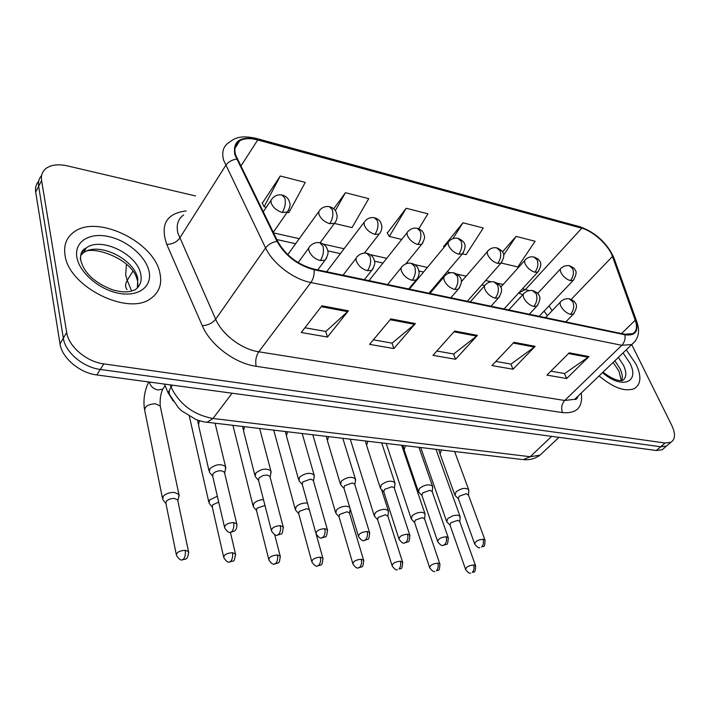 <?xml version="1.0" encoding="UTF-8"?>
<svg xmlns="http://www.w3.org/2000/svg" width="710" height="710" viewBox="0 0 710 710"><rect width="100%" height="100%" fill="white"/><g stroke="black" fill="none" stroke-linecap="round" stroke-linejoin="round"><path stroke-width="1.06" d="M173.249 401.088L167.915 392.452L164.507 384.083M65.018 255.13C68.595 286.955 128.448 316.34 150.928 298.404C159.218 292.467 162.226 284.089 159.936 273.27C154.469 242.083 97.075 213.887 73.76 232.152C66.456 237.539 63.545 245.198 65.018 255.13C68.595 286.955 128.448 316.34 150.928 298.404C159.218 292.467 162.226 284.089 159.936 273.27C154.469 242.083 97.075 213.887 73.76 232.152C66.456 237.539 63.545 245.198 65.018 255.13M599.08 375.927C613.582 387.988 625.403 392.186 634.536 388.494C641.086 384.19 641.6 376.105 636.098 364.239L626.247 349.852L636.098 364.239C641.6 376.105 641.086 384.19 634.536 388.494C625.403 392.186 613.582 387.988 599.08 375.927M235.622 155.02C233.856 148.514 235.214 143.793 239.687 140.855C244.142 138.264 250.151 137.971 257.721 139.968L581.774 228.221C593.249 231.105 608.736 245.332 612.464 256.443L635.255 320.21C637.518 326.902 636.657 331.392 632.681 333.682L624.649 334.224L313.935 269.108C297.854 264.75 285.775 255.511 277.699 241.373L235.622 155.02M234.886 154.824L276.989 241.329C285.269 255.822 297.659 265.3 314.148 269.756L624.933 334.783C635.388 336.114 639.009 331.321 635.787 320.405L612.978 256.656C609.153 245.261 593.285 230.688 581.525 227.733L257.552 139.409C240.149 135.841 232.596 140.979 234.886 154.824M38.668 181.29C36.05 184.147 35.056 187.742 35.704 192.064L60.004 343.826C61.841 357.867 79.715 372.972 96.8 374.942L656.368 450.504L660.691 446.776L666.521 446.031L668.758 444.105L666.521 446.031L660.691 446.776L100.296 369.44L660.691 446.776L665.048 443.013L670.87 442.294C675.361 439.41 675.672 433.81 671.82 425.494L631.731 344.59M60.004 343.826L63.341 338.191C65.213 352.24 83.168 367.416 100.296 369.44C83.168 367.416 65.213 352.24 63.341 338.191L38.642 186.322L63.341 338.191L66.696 332.502C68.613 346.569 86.647 361.816 103.82 363.893L665.048 443.013M41.606 175.53C38.97 178.387 37.985 181.982 38.642 186.322C37.985 181.982 38.97 178.387 41.606 175.53M462.467 253.825L466.088 254.686L483.27 227.999L462.947 222.789L443.706 246.574M287.266 212.228L288.917 212.618L305.256 182.399L280.264 175.991L262.301 203.202M418.785 228.78L427.926 213.816L406.2 208.252L387.287 233.084M195.498 195.933L67.45 165.891C58.486 163.904 51.395 164.702 46.194 168.297C42.36 171.234 40.834 175.317 41.597 180.526L66.696 332.502M588.981 356.58L566.642 378.528L546.948 375.111L569.225 352.817L588.981 356.58L588.146 357.263L568.506 353.544M415.332 323.556L393.89 348.566L369.573 344.35L390.837 318.888L415.332 323.556L414.542 324.346L390.145 319.713M348.397 310.82L327.479 337.055L301.244 332.502L321.932 305.788L348.397 310.82L347.625 311.654L321.257 306.658M535.145 346.338L513.01 369.227L491.941 365.57L513.978 342.309L535.145 346.338L534.328 347.057L513.268 343.063M477.413 335.36L455.572 359.269L432.958 355.346L454.666 331.029L477.413 335.36L476.605 336.114L453.965 331.818M501.207 263.028L517.794 266.969L535.118 241.276L516.063 236.394L502.458 251.926M334.383 223.419L352.036 227.608L368.73 198.658L345.45 192.694L333.709 208.811M455.572 359.269L453.512 353.97M436.819 351.024L453.681 353.997L476.605 336.114M513.01 369.227L510.854 364.079M495.855 361.434L511.022 364.115L534.328 347.057M327.479 337.055L325.695 331.428M304.918 327.763L325.846 331.455L347.625 311.654M393.89 348.566L391.955 343.116M373.345 339.833L392.115 343.143L414.542 324.346M566.642 378.528L564.397 373.522M550.916 371.144L564.574 373.558L588.146 357.263M406.2 208.252L389.32 236.457L387.083 232.756M401.762 239.412L389.32 236.457M345.45 192.694L335.351 210.63M280.264 175.991L264.084 206.725L262.123 202.856M266.339 207.258L264.084 206.725M462.947 222.789L452.927 238.649M444.14 247.258L443.493 246.246M516.063 236.394L503.63 255.156M656.368 450.504L662.208 449.749L664.445 447.815M178.68 497.32L178.893 494.382L174.394 492.412C169.504 492.314 165.758 493.654 163.14 496.423L162.732 499.618M177.899 501.029L177.651 499.875L174.394 498.455C170.862 498.402 168.146 499.37 166.255 501.366L165.954 503.665L176.257 554.359M225.363 469.656L225.514 466.612C220.819 463.497 215.591 464.207 209.832 468.742L209.352 472.256M224.688 473.322L224.413 472.159L221.325 470.757C217.819 470.659 215.059 471.644 213.062 473.712L212.707 476.241L224.449 526.891M217.349 496.246L209.556 500.035L209.059 503.248M218.698 502.077L212.663 504.863L212.299 507.18L223.606 556.817M264.972 505.458L256.931 508.2L256.505 510.525L268.7 559.152M263.472 499.609C259.336 499.858 256.124 501.145 253.834 503.479L253.248 506.7M307.492 503.133L306.631 503.017C302.336 502.955 298.83 504.207 296.114 506.762L295.431 509.993M309.338 509.744L306.8 508.679L299.194 511.386L298.706 513.712L311.708 561.361M350.101 509.736L350.287 509.239M349.684 507.224L346.817 506.248C342.699 506.195 339.265 507.41 336.522 509.904L335.759 513.126L338.989 516.676M349.613 513.534L349.391 512.78L347.039 511.786L339.593 514.43L339.034 516.756L352.772 563.465M270.776 473.659L270.838 470.863C266.419 467.97 261.404 468.707 255.777 473.064L255.192 476.587M270.173 477.351L269.898 476.312L267.067 475.043L263.179 475.469L258.99 477.919L258.564 480.457L271.273 530.068M314.068 477.475L314.068 474.919C309.906 472.239 305.069 472.993 299.567 477.182L298.892 480.705L302.211 484.371M313.527 481.211L313.261 480.288L310.661 479.117L302.771 481.93L302.274 484.468L315.852 533.077M355.382 481.14L355.328 478.806C351.406 476.303 346.746 477.076 341.359 481.114L340.578 484.628L343.942 488.231M354.911 484.903L354.663 484.087L352.267 483.013L344.545 485.764L343.977 488.294L358.337 535.935M388.352 512.531L388.272 510.614L385.264 509.336C381.314 509.283 377.951 510.481 375.191 512.913L374.339 516.126L377.596 519.614M387.926 516.339L385.53 514.75L378.244 517.341L377.622 519.658L392.018 565.471M424.979 515.229L424.882 513.472L422.095 512.292C418.288 512.247 414.995 513.419 412.217 515.797L411.285 518.992L414.56 522.409M424.624 519.045L422.397 517.599L415.261 520.128L414.578 522.436L429.559 567.379M460.107 517.821L459.982 516.214L457.391 515.123L452.998 515.691L447.717 518.557L446.705 521.735L449.998 525.089L450.743 522.808L457.737 520.323L459.769 521.451L460.204 516.702M394.858 484.655L394.769 482.525C391.05 480.191 386.559 480.972 381.279 484.877L380.409 488.365L383.799 491.906M394.449 488.445L394.21 487.717L392 486.732L384.456 489.421L383.817 491.941L398.869 538.65M432.612 488.027L432.488 486.093C428.973 483.909 424.624 484.699 419.459 488.462L418.492 491.941L421.909 495.411L422.61 492.917L429.994 490.291L432.23 491.604L432.754 486.669M468.76 491.276L468.618 489.509C465.272 487.468 461.074 488.267 455.997 491.906L454.95 495.349L458.367 498.757M468.476 495.101L466.363 493.69L459.13 496.263L458.367 498.748L474.599 543.691M168.634 391.423L167.915 392.452M257.721 139.968L240.779 166.3M624.933 334.783C625.554 338.883 624.516 342.389 621.818 345.291L310.873 282.536C293.461 279.287 272.871 263.596 265.584 247.932L223.641 160.291C221.511 152.206 223.233 146.331 228.797 142.648C234.664 138.246 239.723 134.909 255.911 138.317L257.552 139.409M183.606 214.952C177.997 218.973 176.08 225.008 177.864 233.058L215.662 319.243C222.195 334.614 241.773 349.364 258.768 351.796L564.716 400.484L574.745 399.286L578.517 395.665M236.572 159.093C231.824 159.821 228.194 161.96 225.665 165.51L179.657 238.232C176.559 242.27 172.255 244.311 166.743 244.355C159.99 224.555 166.451 213.417 186.109 210.941M577.061 397.059L577.248 398.212M581.224 393.065C583.096 407.256 576.84 413.77 562.462 412.599L256.177 366.307C255.121 360.991 255.982 356.154 258.768 351.796L310.873 282.536C313.376 278.87 314.468 274.61 314.148 269.756M635.459 340.889L631.758 344.554L621.818 345.291L564.716 400.484C561.672 404.017 560.918 408.055 562.462 412.599M635.787 320.405L637.154 322.766M256.177 366.307C234.912 363.449 210.293 344.953 202.252 325.65C207.879 325.358 212.343 323.219 215.662 319.243L265.584 247.932C268.309 244.426 272.108 242.225 276.989 241.329M612.978 256.656L614.327 259.008M581.525 227.733L579.493 226.641L256.354 138.432M202.252 325.65L166.743 244.355M41.597 180.526L35.704 192.064M103.82 363.893L96.8 374.942M635.255 320.21L621.552 333.576M612.464 256.443L571.195 299.434M552.14 310.678L548.981 305.939M529.03 290.559L522.48 288.81M581.774 228.221L525.506 289.494L518.673 292.964M503.186 284.479L497.213 283.139M491.249 281.799L485.631 280.539M466.15 276.163L456.938 274.095M450.85 272.729L447.06 271.877M427.367 267.457L414.622 264.59M408.392 263.197L406.652 262.806M386.728 258.333L370.105 254.597M344.084 248.757L323.227 244.071M299.283 238.693L273.536 232.915M126.424 264.173L125.679 275.285L127.259 280.361L132.823 271.291M170.125 384.847L171.074 387.172L172.486 385.166M206.237 422.175L207.027 422.264C205.021 422.237 201.391 421.358 196.129 419.628L181.591 410.806L178.254 407.549L170.435 395.843C168.51 393.553 168.723 390.669 171.074 387.172C179.621 404.425 193.59 414.862 212.991 418.492L232.108 393.216M127.09 289.689C125.084 287.089 125.137 283.982 127.259 280.361L131.643 291.056M522.214 459.503L207.027 422.264L212.991 418.492L530.201 456.716L551.67 436.366M558.93 437.351L539.982 455.19C535.083 458.722 529.5 460.195 523.226 459.627L530.201 456.716L539.982 455.19L543.878 451.524M272.462 198.259L271.007 200.184L271.149 203.007C273.066 207.577 276.776 210.719 282.269 212.432C285.092 207.71 285.952 202.918 284.834 198.054L282.065 195.028C278.32 194.38 275.125 195.463 272.462 198.259M188.727 552.726L188.505 551.563C188.07 560.625 185.257 558.788 182.177 559.897L183.641 559.01C185.203 556.711 185.718 553.8 185.186 550.277C179.133 550.783 176.231 552.522 176.488 555.477C178.858 559.072 180.757 560.536 182.177 559.897L181.964 559.888M149.455 382.051L149.553 382.681C150.706 386.435 153.466 388.876 157.824 390.003L162.723 389.178L164.232 387.021M160.593 407.744L160.229 406.04L155.401 403.75C147.778 404.238 144.263 406.652 144.84 411.001L162.404 497.985M177.651 499.875L188.505 551.563L185.186 550.277M282.269 212.432L287.39 212.041L288.943 209.761M236.998 525.009L236.741 523.829C237.477 529.678 234.398 531.018 234.273 531.178L230.368 532.367L232.019 531.417C233.688 529.03 234.22 526.074 233.608 522.551C227.404 523.057 224.44 524.876 224.706 528.027C227.138 531.55 229.019 532.997 230.368 532.367L230.129 532.358M310.43 245.793C308.779 246.858 308.317 248.598 309.036 251.02C311.078 255.777 314.832 258.964 320.299 260.57C323.272 255.919 324.142 251.065 322.917 246.015L319.74 242.705C316.136 242.154 313.03 243.184 310.43 245.793M199.927 420.897L199.004 421.891L198.578 425.494L208.971 470.615M224.413 472.159L236.741 523.829L233.608 522.551M320.299 260.57L325.065 260.135L326.715 257.881M320.13 209.725L318.728 211.642L318.959 214.491C320.947 218.973 324.55 222.035 329.786 223.677C332.662 219.106 333.505 214.438 332.298 209.672L329.396 206.672C325.801 206.06 322.713 207.08 320.13 209.725M235.676 554.9L235.454 553.862C234.85 559.32 233.954 561.734 232.773 561.095L229.374 562.063L230.883 561.202C232.489 558.956 232.995 556.116 232.41 552.682C226.49 553.214 223.632 554.927 223.836 557.82C226.188 561.282 228.034 562.693 229.374 562.063L229.152 562.054M189.375 416.397L208.731 501.784M230.422 532.367L235.454 553.862L232.41 552.682M329.786 223.677L334.445 223.339L335.883 221.334M365.401 220.624L364.044 222.523L364.363 225.407C366.404 229.8 369.919 232.782 374.907 234.362C377.835 229.933 378.661 225.381 377.374 220.712L374.365 217.739C370.904 217.154 367.913 218.112 365.401 220.624M280.414 556.986L280.184 556.045C279.873 560.998 279.128 563.305 277.956 562.959L274.335 564.122L275.897 563.287C277.53 561.104 278.027 558.326 277.388 554.971C271.602 555.522 268.788 557.217 268.93 560.048C271.318 563.412 273.119 564.761 274.335 564.122L274.113 564.113M274.69 534.666L280.184 556.045L277.388 554.971M374.907 234.362L379.158 234.06L380.498 232.294M408.445 230.998C407.016 231.921 406.715 233.51 407.54 235.782C409.635 240.095 413.069 243.006 417.826 244.524C420.79 240.228 421.598 235.791 420.249 231.211L417.134 228.265C413.788 227.697 410.895 228.611 408.445 230.998M323.077 558.974L322.864 558.14C322.58 563.083 321.87 565.364 320.725 564.965L317.219 566.092L318.817 565.284C320.485 563.145 320.973 560.438 320.281 557.155C314.628 557.723 311.841 559.4 311.93 562.169C314.352 565.435 316.11 566.74 317.219 566.092L316.988 566.083M316.136 534.08L322.864 558.14L320.281 557.155M417.826 244.524L421.713 244.258L422.947 242.705M449.43 240.885C448.028 241.782 447.77 243.37 448.649 245.669C450.797 249.893 454.143 252.742 458.695 254.189C461.686 250.026 462.476 245.695 461.065 241.205L457.861 238.294C454.631 237.743 451.817 238.613 449.43 240.885M363.822 560.891L363.609 560.146C363.396 565.009 362.73 567.246 361.612 566.846L358.159 567.965L359.792 567.183C361.479 565.098 361.967 562.453 361.23 559.24C355.701 559.826 352.95 561.477 352.985 564.193C355.382 567.343 357.103 568.603 358.159 567.965L357.92 567.956M349.391 512.78L363.609 560.146L361.23 559.24M458.695 254.189L462.254 253.967L463.39 252.6M283.432 527.885L283.175 526.838C282.873 532.03 282.11 534.426 280.885 534.044L277.051 535.242L278.755 534.319C280.459 531.994 280.974 529.119 280.308 525.666C274.246 526.199 271.327 528 271.531 531.08C273.936 534.461 275.773 535.855 277.051 535.242L276.802 535.225M357.716 256.177C356.101 257.215 355.683 258.955 356.482 261.404C358.586 266.064 362.242 269.17 367.443 270.714C370.469 266.206 371.321 261.484 370.008 256.541L366.706 253.266C363.236 252.742 360.245 253.71 357.716 256.177M244.497 426.692L243.53 430.81L254.819 475.114M269.898 476.312L283.175 526.838L280.308 525.666M367.443 270.714L371.774 270.332L373.291 268.362M327.647 530.636L327.39 529.704C327.044 535.074 326.263 537.479 325.038 536.938L321.488 537.976L323.227 537.079C324.967 534.825 325.482 532.012 324.763 528.639C318.843 529.198 315.959 530.973 316.101 533.973C318.533 537.266 320.334 538.597 321.488 537.976L321.231 537.967M402.597 266.046C401.008 267.049 400.644 268.788 401.514 271.264C403.67 275.826 407.238 278.852 412.19 280.335C415.252 275.968 416.095 271.371 414.702 266.525L411.285 263.286C407.948 262.789 405.046 263.703 402.597 266.046M287.497 431.769L286.423 435.878L298.528 479.401M313.261 480.288L327.39 529.704L324.763 528.639M412.19 280.335L416.131 279.997L417.524 278.284M369.786 533.272L369.546 532.447C369.413 537.381 368.756 539.68 367.585 539.351L363.839 540.585L365.623 539.715C367.389 537.514 367.886 534.763 367.123 531.471C361.337 532.047 358.488 533.805 358.577 536.733C361.035 539.928 362.792 541.215 363.839 540.585L363.582 540.567M445.241 275.427C443.688 276.403 443.377 278.142 444.309 280.636C446.519 285.109 449.989 288.056 454.719 289.476C457.817 285.251 458.642 280.761 457.187 276.012L453.663 272.817C450.433 272.329 447.628 273.208 445.241 275.427M328.57 436.623L327.408 440.715L340.232 483.466M354.663 484.087L369.546 532.447L367.123 531.471M454.719 289.476L458.323 289.183L459.592 287.683M137.367 287.932L137.802 278.906C134.625 259.035 98.086 241.231 83.407 252.867L80.585 255.476M85.457 249.263L83.576 249.68M137.296 280.326C132.832 258.041 90.276 244.533 83.407 252.867L86.194 247.967C84.596 248.873 80.035 250.346 80.629 259.638C83.753 272.844 94.59 282.979 113.138 290.044C127.933 293.558 130.232 291.171 135.033 289.893C140.181 286.174 142.08 280.938 140.74 274.166C137.509 254.295 100.882 236.377 86.194 247.967C82.431 250.674 80.47 254.42 80.301 259.185M149.011 271.185C145.772 256.212 126.912 240.237 107.973 236.43C89.007 232.401 74.035 241.888 76.893 257.402C79.458 272.853 99.817 290.088 119.422 293.399C139.071 296.94 152.535 286.192 149.011 271.185M621.738 380.587C622.839 377.427 622.262 373.442 619.99 368.641L614.878 360.76M603.03 372.138C616.537 382.681 622.537 380.382 622.439 380.569C626.557 377.871 626.912 372.777 623.504 365.295L618.375 357.405M602.541 372.599C621.818 389.755 640.198 382.45 629.823 363.041L623.06 352.905M488.498 250.319C487.122 251.189 486.909 252.778 487.85 255.085C490.024 259.239 493.299 262.017 497.648 263.41C500.665 259.372 501.446 255.138 499.982 250.728L496.707 247.852C493.556 247.32 490.823 248.145 488.498 250.319M402.765 562.728L402.561 562.063C402.41 566.846 401.78 569.047 400.688 568.648L398.949 568.994C400.662 566.962 401.132 564.379 400.369 561.228C394.955 561.832 392.239 563.465 392.222 566.118C394.645 569.189 396.331 570.405 397.289 569.766L397.05 569.757M387.713 515.673L402.561 562.063L400.369 561.228M497.648 263.41L500.914 263.215L501.961 262.008M525.773 259.327C524.441 260.171 524.264 261.75 525.258 264.076C527.468 268.158 530.654 270.865 534.825 272.214C537.869 268.282 538.633 264.155 537.115 259.825L533.778 256.976C530.716 256.461 528.054 257.242 525.773 259.327M440.031 564.503L439.836 563.909C439.765 568.541 439.188 570.68 438.123 570.325L436.41 570.734C438.141 568.745 438.611 566.216 437.804 563.136C432.505 563.758 429.816 565.364 429.754 567.956C432.204 570.955 433.863 572.127 434.733 571.479L434.484 571.47M424.42 518.442L439.836 563.909L437.804 563.136M534.825 272.214L537.834 272.036L538.792 270.971M561.388 267.936C560.083 268.753 559.95 270.332 560.989 272.667C563.234 276.669 566.349 279.323 570.352 280.619C573.405 276.793 574.15 272.755 572.597 268.504L569.198 265.691L568.035 265.531L564.414 266.055L561.388 267.936M475.727 566.198L475.54 565.675C475.514 570.236 474.972 572.34 473.925 571.985L472.283 572.393C474.031 570.458 474.484 567.982 473.659 564.965C468.467 565.595 465.804 567.175 465.689 569.713C468.121 572.615 469.745 573.76 470.579 573.13L470.331 573.121M459.61 521.104L475.54 565.675L473.659 564.965M570.352 280.619L573.121 280.468L574 279.527M409.998 535.802L409.768 535.065C409.697 539.919 409.084 542.174 407.939 541.845L404.247 543.07L406.067 542.227C407.851 540.079 408.339 537.399 407.54 534.177C401.887 534.772 399.073 536.494 399.1 539.36C401.585 542.476 403.298 543.709 404.247 543.07L403.981 543.061M485.817 284.364C484.309 285.313 484.042 287.044 485.036 289.556C487.291 293.94 490.672 296.815 495.19 298.182C498.313 294.073 499.121 289.698 497.603 285.047L494.009 281.888C490.876 281.417 488.143 282.243 485.817 284.364M367.851 441.265L366.591 445.321L380.081 487.335M394.21 487.717L409.768 535.065L407.54 534.177M495.19 298.182L498.482 297.925L499.645 296.611M448.418 538.224L448.205 537.577C448.054 542.653 447.406 544.925 446.27 544.392L442.854 545.449L444.691 544.623C446.501 542.529 446.98 539.911 446.146 536.76C440.608 537.364 437.83 539.067 437.795 541.863C440.262 544.872 441.948 546.07 442.854 545.449L442.578 545.431M524.477 292.893C523.004 293.807 522.791 295.529 523.838 298.049C526.128 302.353 529.429 305.158 533.751 306.471C536.893 302.487 537.683 298.209 536.121 293.647L532.447 290.532L531.258 290.39L527.566 290.967L524.477 292.893M405.454 445.711L404.105 449.732L418.181 491.018M432.044 491.187L448.205 537.577L446.146 536.76M533.751 306.471L536.769 306.25L537.834 305.096M485.161 540.558L484.957 539.982C484.992 544.632 484.46 546.807 483.341 546.505L481.628 546.922C483.448 544.872 483.918 542.307 483.048 539.227C477.635 539.848 474.892 541.526 474.804 544.25C477.289 547.188 478.939 548.351 479.765 547.721L479.49 547.703M561.353 301.022C559.915 301.919 559.746 303.623 560.847 306.152C563.163 310.377 566.394 313.119 570.529 314.379C573.689 310.501 574.461 306.329 572.855 301.856L569.118 298.777L567.956 298.644L564.37 299.185L561.353 301.022M441.487 449.962L440.049 453.956L454.657 494.533M468.263 494.524L484.957 539.982L483.048 539.227M570.529 314.379L573.307 314.184L574.275 313.172M239.687 140.855L234.939 148.381M578.242 395.931C577.044 398.86 575.872 399.978 574.745 399.286L631.758 344.554C638.627 338.901 640.269 331.206 636.701 321.47L613.875 257.739C607.068 242.962 595.779 232.64 579.999 226.783M670.87 442.294L662.208 449.749M484.717 285.571L481.771 284.914M462.299 280.61L461.163 280.361M444.123 276.589L443.235 276.385M423.568 272.036L418.953 271.016M382.974 263.055L374.56 261.191M340.392 253.621L327.807 250.843M295.662 243.725L276.802 239.545M547.419 315.639L544.046 311.149M522.853 294.659L518.557 293.097M144.485 409.262C143.109 399.739 144.52 390.633 148.701 381.953M263.197 211.882L270.936 200.513M165.164 385.69L162.723 389.178C160.62 393.855 159.785 399.473 160.229 406.04L178.893 494.382M177.891 500.452L179.222 495.19M273.243 232.321L287.39 212.041C289.76 207.844 290.585 204.862 289.866 203.095L288.89 200.264C287.621 197.744 285.491 196.031 282.491 195.126M165.82 503.417L163.38 500.328M198.188 423.79L197.655 420.178M215.095 423.213L225.514 466.612M224.662 472.762L225.869 467.455M298.129 262.611L308.806 248.012M212.592 476.046L210.036 472.984M317.743 269.906L325.065 260.135C327.603 255.955 328.535 252.946 327.86 251.127L326.946 248.225C325.757 245.616 323.52 243.805 320.219 242.802M287.772 254.677L318.71 211.704M320.112 242.776L334.445 223.339C336.363 220.979 337.25 218.325 337.099 215.37L336.087 211.873C334.969 209.459 332.892 207.764 329.839 206.779M212.192 506.984L209.663 503.896M326.635 271.77L364.088 222.372M364.39 253.106L379.158 234.06C381.119 231.708 382.015 229.055 381.847 226.082L380.888 222.816C379.885 220.526 377.862 218.866 374.818 217.846M232.924 425.325L252.92 505.387M256.416 510.375L253.807 507.304M368.996 280.645L407.229 232.534M405.765 263.898L421.713 244.258C424.136 240.246 425.015 237.424 424.349 235.809L423.559 233.333C422.636 231.087 420.657 229.436 417.595 228.371M273.732 430.145L295.111 508.813M298.635 513.605L295.964 510.552M409.386 289.112L448.312 242.243M349.577 513.215L350.216 508.99M428.973 293.212L462.254 253.967C468.094 244.568 463.985 241.205 458.341 238.4M312.808 434.76L335.448 512.07M243.148 429.284L242.634 426.47M259.647 428.485L270.838 470.863M270.137 476.872L271.176 471.644M343.028 275.205L356.225 258.112M258.484 480.315L255.831 477.253M364.381 279.678L371.774 270.332C374.321 266.241 375.27 263.303 374.614 261.52L373.762 258.733C372.741 256.239 370.549 254.455 367.194 253.364M286.05 434.511L285.455 431.529M302.176 433.508L314.068 474.919M313.492 480.803L314.379 475.647M387.589 284.541L401.221 267.732M408.694 288.961L416.131 279.997C418.154 277.734 419.14 275.116 419.095 272.17L418.208 268.691C417.267 266.259 415.119 264.493 411.791 263.392M327.044 439.49L326.369 436.366M342.815 438.31L355.328 478.806M354.876 484.557L355.63 479.481M429.967 293.425L443.99 276.909M450.85 297.801L458.323 289.183C464.464 279.669 460.462 275.87 454.178 272.924M137.944 285.864L137.687 282.03M613.156 362.411L618.871 371.064M621.268 380.595L619.049 371.436M461.314 281.746L487.459 251.509M381.474 489.474L388.272 510.614M387.891 516.072L388.521 511.173M467.349 301.262L500.914 263.215C506.727 253.807 502.795 250.887 497.186 247.959M350.261 439.188L374.046 515.185M500.719 287.222L524.832 260.384M401.656 445.259L424.882 513.472M424.589 518.815L425.112 513.996M504.038 308.948L537.834 272.036C541.242 266.481 541.686 262.656 539.165 260.561C539.325 259.86 537.692 258.697 534.266 257.091M386.187 443.43L411.01 518.149M537.612 293.487L560.518 268.868M435.984 449.315L459.982 516.214M539.156 316.305L573.121 280.468C576.529 274.877 576.99 271.131 574.496 269.223C574.718 268.584 573.112 267.448 569.695 265.806M420.693 447.504L446.439 520.971M465.511 569.189L449.998 525.098M366.253 444.238L365.49 440.99M381.696 442.898L394.769 482.525M394.414 488.16L395.053 483.146M470.322 301.883L484.673 285.668M490.992 306.214L498.482 297.925C504.57 288.571 500.825 285.056 494.524 282.003M403.777 448.764L402.952 445.41M418.935 447.3L432.488 486.093M508.795 309.942L523.43 294.029M437.582 541.233L421.909 495.42M529.269 314.237L536.769 306.25C540.399 300.641 540.878 296.638 538.207 294.26C538.42 293.541 536.68 292.334 532.97 290.647M439.738 453.095L438.833 449.652M454.613 451.516L468.618 489.509M468.44 494.905L468.866 490.042M545.511 317.636L560.394 302.025M565.808 321.887L573.307 314.184C576.919 308.53 577.425 304.643 574.834 302.513C575.091 301.821 573.369 300.614 569.651 298.892"/></g></svg>
